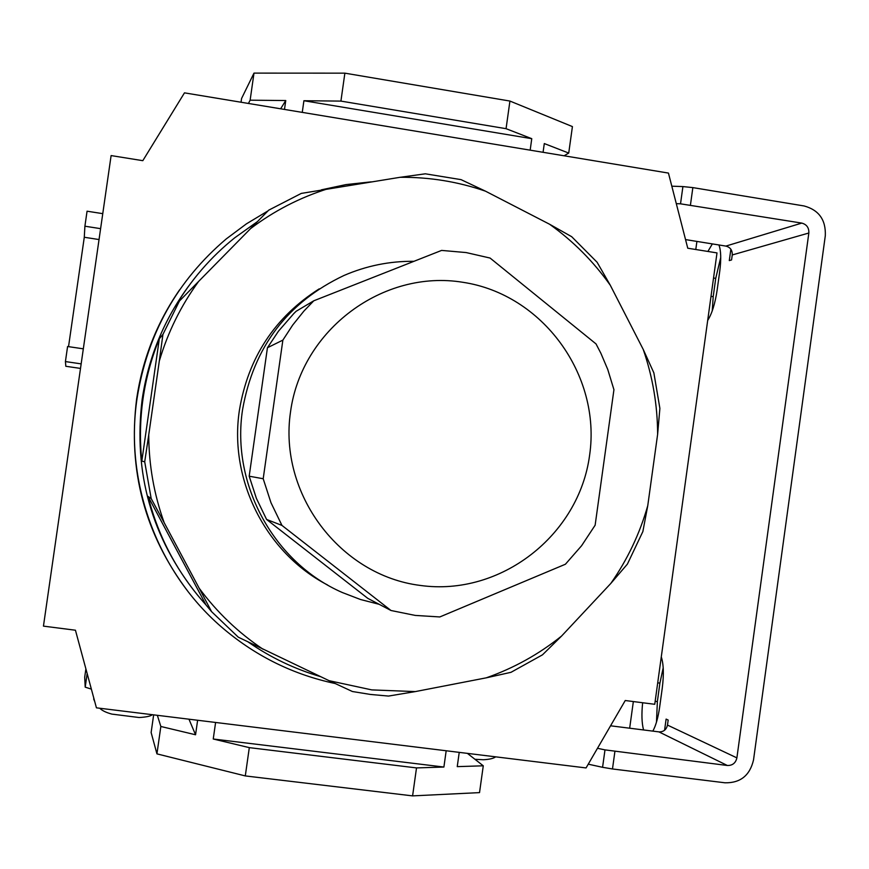 <?xml version="1.0" encoding="UTF-8"?>
<svg xmlns="http://www.w3.org/2000/svg" width="869" height="869" viewBox="0 0 869 869"><rect width="100%" height="100%" fill="white"/><g stroke="black" fill="none" stroke-linecap="round" stroke-linejoin="round"><path stroke-width="1.3" d="M184.478 92.853L668.446 173.083L687.759 248.219L717.001 252.912L654.748 704.292L625.245 700.523L586.064 767.935L96.426 707.833L75.44 630.221L43.45 626.125L111.113 155.584L142.809 160.678L184.478 92.853M215.599 722.465L213.242 739.008L443.896 767.045L416.512 767.914L249.305 747.633L245.297 775.919L412.59 795.885L479.525 792.615L483.273 765.806L467.392 753.369M213.242 739.008L249.305 747.633M157.354 715.317L160.841 726.473L195.558 734.772L197.621 720.26M188.964 719.195L195.558 734.772M416.512 767.914L412.59 795.885M160.841 726.473L156.941 753.868L151.13 732.534L153.65 714.861M156.941 753.868L245.297 775.919M459.234 752.369L457.246 766.632L483.273 765.806M443.896 767.045L446.177 750.773M564.1 155.779L568.728 153.074L572.421 126.592L509.929 101.054L344.874 73.159L340.92 101.097L506.062 128.677L509.929 101.054M248.436 103.454L250.131 100.185L253.987 73.115L241.56 98.512L241.039 102.227M253.987 73.115L344.874 73.159M302.26 112.383L303.911 100.728L340.92 101.097M250.131 100.185L285.76 100.543L284.489 109.44M280.633 108.799L285.76 100.543M543.071 152.303L544.298 143.559L568.728 153.074M506.062 128.677L531.763 138.682L530.166 150.163M531.763 138.682L303.911 100.728M83.326 348.827L67.586 346.514L65.425 361.569L81.165 363.872M65.425 361.569L65.827 366.283L80.513 368.423M102.759 213.655L87.063 211.2L84.901 226.212L84.282 237.27L68.532 346.655M99.044 239.551L84.282 237.27M84.901 226.212L100.608 228.656M371.802 689.899L415.295 691.594L388.508 696.069L370.39 694.44L352.412 691.518L329.09 680.688L371.802 689.899M462.884 282.295C383.251 269.118 301.597 329.568 290.539 411.754C278.276 493.777 339.985 575.452 420.346 585.445C500.555 596.655 579.102 535.304 589.627 455.095C601.315 375.05 542.701 294.265 462.884 282.295M466.132 252.564L441.615 250.413L313.785 300.793L303.878 311.113L292.679 325.082L282.87 340.116L263.198 478.743L270.987 502.738L281.958 525.419L391.007 610.505L415.219 615.415L439.812 616.947L565.415 564.231L581.589 545.732L595.135 525.213L613.938 389.703L607.768 369.51L600.892 353.303L596.036 343.928L490.083 258.05L466.132 252.564M413.872 261.308C389.67 261.08 366.381 265.805 344.026 275.462C287.454 302.314 253.629 347.046 242.57 409.647C230.969 484.467 274.148 562.895 342.386 592.549L360.461 599.491L379.177 604.313M319.195 288.866C274.745 317.163 248.143 357.648 239.399 410.287C228.732 479.905 265.99 553.14 327.591 585M371.269 181.849L346.144 184.565L321.378 189.833M268 210.885L246.448 223.833L226.266 238.91C177.004 280.796 147.252 334.022 137.03 398.61C124.245 484.152 158.69 574.528 224.245 629.352C256.942 656.736 293.918 674.789 335.173 683.523M179.611 289.822C156.855 322.725 142.527 359.071 136.639 398.882C127.732 470.455 144.949 534.793 188.28 591.887M188.823 285.868C163.937 319.705 148.393 357.539 142.168 399.36C133.174 472.747 151.684 538.063 197.697 595.308M257.343 221.682L234.782 237.758C210.776 257.039 190.898 280.046 175.147 306.768L179.427 301.043L162.938 334.391L159.32 338.791C151.434 358.104 146.003 378.113 143.016 398.817C140.072 419.521 139.67 440.29 141.821 461.091L144.71 461.808L151.184 498.578L148.034 496.395C158.527 537.498 177.873 573.692 206.04 604.976L211.601 611.678L238.312 637.194L329.09 680.688M415.295 691.594L486.282 677.831C513.796 668.152 538.899 654.227 561.602 636.021L610.809 583.447C627.451 559.593 639.758 533.685 647.753 505.704L657.627 434.326C657.518 405.226 652.717 376.918 643.223 349.414L610.32 285.304C593.516 261.536 573.268 241.18 549.577 224.235L485.456 191.158C457.865 181.654 429.405 177.037 400.088 177.298L301.315 193.396L268.706 210.168L198.632 281.415C180.991 305.616 167.88 332.164 159.309 361.037L148.74 434.891C148.86 465.078 154.009 494.342 164.176 522.693L199.197 588.248C217.033 612.319 238.291 632.632 262.97 649.197M485.456 191.158L461.037 179.633L425.31 173.811L400.088 177.298M610.32 285.304L597.101 262.253L571.683 236.694L549.577 224.235M657.627 434.326L659.886 408.408L653.868 372.877L643.223 349.414M610.809 583.447L627.407 564.09L642.864 531.556L647.753 505.704M486.282 677.831L510.994 672.313L542.506 654.813L561.602 636.021M248.176 642.006C270.552 657.529 294.71 669.076 320.661 676.669M328.221 188.649C300.066 197.459 274.126 210.819 250.381 228.743M144.71 461.808L148.74 434.891M159.309 361.037L162.938 334.391M159.32 338.791L141.821 461.091M211.601 611.678L199.197 588.248M164.176 522.693L151.184 498.578M148.034 496.395L206.04 604.976M179.427 301.043L198.632 281.415M263.198 478.743L249.186 476.201L256.42 498.437L266.587 519.445L367.804 598.372L391.007 610.505M266.587 519.445L281.958 525.419M249.186 476.201L267.435 347.741L278.514 331.132L293.755 313.611L296.123 311.287L313.785 300.793M267.435 347.741L282.87 340.116M656.475 722.15L657.366 701.576L659.908 683.11L663.199 667.816M642.647 702.749C641.463 714.112 641.767 723.182 643.56 729.949M712.232 310.896L713.199 296.687L715.73 278.362L720.738 257.42M652.847 731.122C655.867 725.582 658.126 717.598 659.636 707.192L662.254 688.161C663.959 674.54 663.634 664.112 661.287 656.877M707.692 320.422C711.961 313.709 715.1 303.607 717.142 290.116L719.749 271.237C721.281 259.212 721.009 250.446 718.924 244.96M712.341 243.907L707.909 251.456M629.667 728.2L633.349 701.555M695.787 249.512L696.905 241.419M664.568 730.253L666.11 719.097L668.174 720.053L667.479 725.083C666.382 729.721 663.525 731.991 658.908 731.883L610.549 725.8M614.894 751.522L612.482 768.967L602.575 767.305L604.987 749.882L727.364 765.491C732.491 765.589 735.663 763.058 736.89 757.877L808.843 233.011C809.061 227.732 806.693 224.43 801.772 223.094L680.525 203.824L682.915 186.574L692.854 187.606L690.464 204.867M730.862 249.218L729.297 260.581L731.568 259.94L732.252 254.954C732.448 250.229 730.329 247.274 725.887 246.09L685.532 239.583M612.482 768.967L724.996 782.795C740.366 783.088 749.882 775.474 753.521 759.951L825.311 235.695C825.963 219.9 818.891 209.994 804.118 205.964L692.854 187.606M676.299 203.65L680.525 203.824M604.987 749.882L597.481 748.285M91.354 689.106L85.205 687.162L84.695 677.179M588.248 764.177L602.575 767.305M671.813 186.183L682.915 186.574M152.368 714.709C150.576 716.197 146.155 717.131 139.105 717.522L111.84 714.101C106.105 712.547 102.086 710.603 99.783 708.257M495.667 756.845C493.516 758.452 489.432 759.419 483.392 759.745L474.952 759.289M655.161 701.294L657.366 701.576M711.016 296.351L713.199 296.687M736.89 757.877L667.479 725.083M808.843 233.011L732.252 254.954M801.772 223.094L725.887 246.09M727.364 765.491L658.908 731.883M85.205 687.162L87.161 673.573M85.89 668.88L84.695 677.233M713.547 278.015L715.73 278.362M657.703 682.828L659.908 683.11M93.656 698.991L94.764 701.696"/></g></svg>
